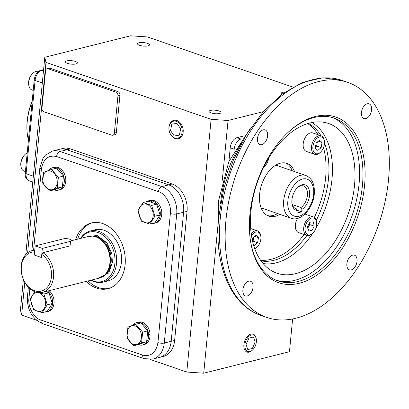 <?xml version="1.0" encoding="UTF-8"?>
<svg xmlns="http://www.w3.org/2000/svg" width="409" height="409" viewBox="0 0 409 409"><rect width="100%" height="100%" fill="white"/><g stroke="black" fill="none" stroke-linecap="round" stroke-linejoin="round"><path stroke-width="0.61" d="M316.203 220.441A73.073 44.402 109 0 0 328.493 178.759A73.073 44.402 109 0 0 324.48 142.935M320.983 135.757A73.073 44.402 109 0 0 308.463 123.37M388.55 179.515A124.3 75.527 109 0 0 347.773 82.378A124.3 75.527 109 0 0 225.942 220.257A124.3 75.527 109 0 0 266.719 317.399A124.3 75.527 109 0 0 388.55 179.515M371.602 109.924A7.761 4.714 -71 0 1 363.995 118.528A7.761 4.714 -71 0 1 361.449 112.465A7.761 4.714 -71 0 1 369.056 103.855A7.761 4.714 -71 0 1 371.602 109.924M357.031 261.259A7.761 4.714 -71 0 1 349.424 269.863A7.761 4.714 -71 0 1 346.878 263.8A7.761 4.714 -71 0 1 354.485 255.19A7.761 4.714 -71 0 1 357.031 261.259M253.038 287.307A7.761 4.714 -71 0 1 245.436 295.917A7.761 4.714 -71 0 1 242.89 289.853A7.761 4.714 -71 0 1 250.492 281.244A7.761 4.714 -71 0 1 253.038 287.307M267.614 135.972A7.761 4.714 -71 0 1 260.006 144.582A7.761 4.714 -71 0 1 257.46 138.518A7.761 4.714 -71 0 1 265.068 129.909A7.761 4.714 -71 0 1 267.614 135.972M250.272 239.408A86.11 52.321 109 0 0 278.038 280.901A86.11 52.321 109 0 0 298.222 281.464A86.11 52.321 109 0 0 362.435 185.384A86.11 52.321 109 0 0 334.189 118.094A86.11 52.321 109 0 0 314.005 117.531A86.11 52.321 109 0 0 286.75 133.646M315.278 116.488A87.613 53.236 -71 0 1 364.552 185.528A87.613 53.236 -71 0 1 299.214 283.289A87.613 53.236 -71 0 1 250.349 239.95A87.613 53.236 -71 0 1 287.144 133.268A87.613 53.236 -71 0 1 315.278 116.488M276.361 280.267A86.11 52.321 109 0 0 359.041 184.214A86.11 52.321 109 0 0 332.476 117.557M309.976 122.956A79.177 48.109 -71 0 1 322.773 122.117A79.177 48.109 -71 0 1 353.171 195.016A79.177 48.109 -71 0 1 295.462 273.698A79.177 48.109 -71 0 1 271.53 270.697A79.177 48.109 -71 0 1 254.332 192.261A79.177 48.109 -71 0 1 309.976 122.956M260.559 260.216A73.073 44.402 109 0 0 304.071 234.469M314.322 217.476A73.073 44.402 109 0 0 325.63 177.767A73.073 44.402 109 0 0 323.504 147.659M261.034 260.886A73.073 44.402 109 0 0 306.939 235.456A9.796 5.951 -71 0 1 303.708 227.798A9.796 5.951 -71 0 1 313.309 216.934A9.796 5.951 -71 0 1 316.474 221.714L316.576 222.414A8.814 5.358 -71 0 1 316.617 225.001A8.814 5.358 -71 0 1 312.875 233.15A8.814 5.358 -71 0 1 305.083 227.89A8.814 5.358 -71 0 1 310.722 218.396A8.814 5.358 -71 0 1 316.576 222.414M267.634 215.64A27.873 16.938 109 0 0 277.573 213.559M279.833 214.342A27.873 16.938 -71 0 1 268.744 216.095A27.873 16.938 -71 0 1 259.597 194.311A27.873 16.938 -71 0 1 286.919 163.39A27.873 16.938 -71 0 1 294.572 171.611M292.307 170.829A27.873 16.938 109 0 0 285.763 163.068M318.12 134.771A73.073 44.402 109 0 0 307.67 123.605M291.924 203.242A11.963 7.27 109 0 0 295.707 208.564A11.963 7.27 109 0 0 296.218 208.702L297.205 210.589A13.471 8.185 -71 0 1 291.995 203.805A13.471 8.185 -71 0 1 297.65 187.404A13.471 8.185 -71 0 1 301.975 184.822A13.471 8.185 -71 0 1 309.639 193.733A13.471 8.185 -71 0 1 301.898 209.413L301.663 211.857L296.97 213.033L297.205 210.589M301.898 209.413L300.912 207.527A11.963 7.27 109 0 0 307.435 195.292A11.963 7.27 109 0 0 303.509 185.942A11.963 7.27 109 0 0 300.707 185.865A11.963 7.27 109 0 0 297.251 187.803M295.221 208.36L296.218 208.702M297.031 210.257L301.663 211.857M300.912 207.527L292.251 204.541M251.192 233.723A9.796 5.951 -71 0 1 255.262 230.84A9.796 5.951 -71 0 1 257.558 230.901A9.796 5.951 -71 0 1 260.727 235.681L260.824 236.382A8.814 5.358 -71 0 1 257.123 247.118A8.814 5.358 -71 0 1 254.735 248.667M251.474 235.686A8.814 5.358 -71 0 1 255.911 232.021A8.814 5.358 -71 0 1 260.824 236.382M257.123 247.118L256.612 247.609A9.796 5.951 -71 0 1 254.833 248.938M252.276 240.017L252.598 238.12L255.968 235.303L258.473 237.593L257.604 242.706L254.234 245.528L253.493 244.848M252.619 241.535L253.079 241.146L257.604 242.706M254.756 236.315L258.473 237.593M253.079 241.146L253.759 237.148M312.875 233.15L312.364 233.641A9.796 5.951 -71 0 1 306.924 235.451L298.606 232.583A9.796 5.951 109 0 1 295.395 224.93A9.796 5.951 109 0 1 297.573 218.391M313.309 216.934L304.991 214.065A9.796 5.951 109 0 0 304.935 214.045M311.796 230.722L308.401 231.024L307.456 226.75L309.904 222.169L313.299 221.867L314.245 226.141L311.796 230.722L308.049 229.429M307.778 228.207L309.715 224.582L314.245 226.141M309.715 224.582L309.393 223.125M320.687 152.015L320.175 152.506A9.796 5.951 -71 0 1 317.031 154.382A9.796 5.951 -71 0 1 314.736 154.321A9.796 5.951 -71 0 1 311.801 144.893A9.796 5.951 -71 0 1 318.826 135.737A9.796 5.951 -71 0 1 321.121 135.803A9.796 5.951 -71 0 1 324.286 140.584L324.388 141.284A8.814 5.358 -71 0 1 320.687 152.015A8.814 5.358 -71 0 1 317.854 153.707A8.814 5.358 -71 0 1 312.895 146.759A8.814 5.358 -71 0 1 319.47 136.923A8.814 5.358 -71 0 1 324.388 141.284M321.121 135.803L312.803 132.935A9.796 5.951 109 0 0 310.508 132.874A9.796 5.951 109 0 0 303.488 142.025A9.796 5.951 109 0 0 306.418 151.453L314.736 154.321M322.036 142.496L321.167 147.608L317.793 150.425L315.288 148.135L316.157 143.022L319.531 140.205L322.036 142.496L318.32 141.217M315.477 147.02L316.643 146.049L321.167 147.608M316.643 146.049L317.318 142.051M268.626 158.288A8.814 5.358 -71 0 1 264.935 165.982L264.424 166.473A9.796 5.951 -71 0 1 263.795 167.03M264.935 165.982A8.814 5.358 -71 0 1 263.892 166.841M67.495 63.38A5.982 1.748 -174.5 0 1 65.455 61.831A5.982 1.748 -174.5 0 1 69.014 60.583A5.982 1.748 -174.5 0 1 75.317 61.422A5.982 1.748 -174.5 0 1 77.357 62.976A5.982 1.748 -174.5 0 1 73.794 64.218A5.982 1.748 -174.5 0 1 67.495 63.38M139.587 45.322A5.982 1.748 -174.5 0 1 137.542 43.768A5.982 1.748 -174.5 0 1 141.105 42.521A5.982 1.748 -174.5 0 1 147.409 43.359A5.982 1.748 -174.5 0 1 149.449 44.913A5.982 1.748 -174.5 0 1 145.885 46.161A5.982 1.748 -174.5 0 1 139.587 45.322M281.913 94.254A5.982 1.748 -174.5 0 1 281.218 93.318A5.982 1.748 -174.5 0 1 284.93 92.066M211.167 112.93A5.982 1.748 -174.5 0 1 209.127 111.381A5.982 1.748 -174.5 0 1 212.69 110.133A5.982 1.748 -174.5 0 1 218.994 110.972A5.982 1.748 -174.5 0 1 221.034 112.526A5.982 1.748 -174.5 0 1 217.47 113.768A5.982 1.748 -174.5 0 1 211.167 112.93M292.844 87.091L147.455 36.948L130.522 35.803L44.785 57.286L25.793 254.495M23.379 279.551L20.45 309.991L21.616 315.088L36.554 320.237M244.015 135.911L236.98 137.675A9.039 5.491 109 0 0 230.236 147.761L228.917 161.458M44.785 57.286L45.951 62.378L211.121 119.341L186.785 372.052L203.718 373.197L289.46 351.714L292.619 318.928M222.297 180.277L228.053 120.491L263.243 111.672M203.718 373.197L218.421 220.517M171.187 341.31A22.602 16.687 75.9 0 1 159.709 357.379L163.155 356.515A22.602 16.687 75.9 0 0 174.633 340.446L171.187 341.31L183.615 212.23L171.187 341.31A22.602 16.687 75.9 0 1 159.709 357.379L152.808 359.107A22.602 16.687 75.9 0 0 164.285 343.039L171.187 341.31M33.584 250.19L41.396 169.05C43.257 158.968 48.339 154.796 56.631 156.524A4.519 2.745 -71 0 1 60 151.478A22.602 16.687 75.9 0 0 52.434 151.069L59.336 149.341A22.602 16.687 75.9 0 1 66.897 149.75A22.602 16.687 75.9 0 0 59.336 149.341L62.781 148.477A22.602 16.687 75.9 0 1 70.348 148.886L172.163 184.004L168.718 184.868L66.897 149.75L168.718 184.868A22.602 16.687 75.9 0 1 183.615 212.23L187.061 211.366L174.633 340.446M45.951 62.378L27.618 252.782M24.765 282.368L21.616 315.088M150.394 359.501L186.785 372.052M172.163 184.004A22.602 16.687 75.9 0 1 187.061 211.366M47.081 68.681L49.049 68.191A3.011 2.224 75.9 0 1 50.062 68.242L117.94 91.652A3.011 2.224 75.9 0 1 119.924 95.302L116.335 132.593A3.011 2.224 75.9 0 1 114.801 134.735L112.833 135.226A3.011 2.224 75.9 0 1 111.826 135.174L43.947 111.764A3.011 2.224 75.9 0 1 41.958 108.114L45.552 70.823A3.011 2.224 75.9 0 1 47.081 68.681A3.011 2.224 75.9 0 1 48.088 68.738L115.967 92.148A3.011 2.224 75.9 0 1 117.956 95.793L114.362 133.083A3.011 2.224 75.9 0 1 112.833 135.226M233.999 151.161L234.193 149.127A9.039 5.491 -71 0 1 240.937 139.04L241.826 138.815M211.121 119.341L228.053 120.491M32.163 101.371A46.708 28.379 109 0 0 27.464 135.215A46.708 28.379 109 0 0 28.431 140.123M32.209 100.875A45.956 27.919 109 0 0 27.388 134.679L27.464 135.215M32.771 182.02L29.075 180.747C29.095 181.136 28.129 180.349 26.176 178.38A8.635 5.245 -71 0 1 25.246 173.227L34.218 80A8.635 5.245 -71 0 1 40.205 70.506A8.635 5.245 -71 0 1 40.66 70.363A3.011 2.224 75.9 0 1 40.818 70.317A3.011 2.224 75.9 0 1 41.83 70.368L43.564 69.934M38.461 71.514L38.318 71.463A9.796 5.951 109 0 0 36.023 71.401A9.796 5.951 109 0 0 32.878 73.277A9.796 5.951 109 0 0 28.768 85.2A9.796 5.951 109 0 0 31.933 89.98L33.216 90.425M32.878 73.277L32.367 73.768A8.814 5.358 109 0 0 28.666 84.499L28.768 85.2M27.198 152.894A9.796 5.951 109 0 0 25.067 154.408A9.796 5.951 109 0 0 20.91 163.457A9.796 5.951 109 0 0 20.956 166.335A9.796 5.951 109 0 0 24.121 171.11L25.404 171.555M25.067 154.408L24.555 154.899A8.814 5.358 109 0 0 20.813 163.043A8.814 5.358 109 0 0 20.854 165.63L20.956 166.335M50.844 171.167A9.627 7.106 75.9 0 1 57.188 182.818A9.627 7.106 75.9 0 1 49.08 189.49A9.627 7.106 75.9 0 1 42.735 177.833A9.627 7.106 75.9 0 1 50.844 171.167M57.311 188.12L49.443 190.962L54.52 189.689L62.393 186.847L57.311 188.12L58.349 177.353L63.431 176.08L62.393 186.847M49.443 190.962L42.608 183.043L43.64 172.281L51.514 169.433L58.349 177.353M51.514 169.433L56.595 168.16L63.431 176.08M54.06 189.807A11.6 8.569 -104.1 0 0 58.375 190.18A11.6 8.569 -104.1 0 0 64.269 181.928A11.6 8.569 -104.1 0 0 52.735 167.675A11.6 8.569 -104.1 0 0 48.86 170.354M58.375 190.18L59.852 189.812A11.6 8.569 -104.1 0 0 65.747 181.56A11.6 8.569 -104.1 0 0 54.213 167.301L52.735 167.675M153.181 215.921A9.627 7.106 75.9 0 1 145.072 222.593A9.627 7.106 75.9 0 1 138.728 210.937A9.627 7.106 75.9 0 1 146.836 204.265A9.627 7.106 75.9 0 1 153.181 215.921M141.325 221.157L137.976 210.374L143.119 202.511L148.201 201.243L156.693 204.168L160.037 214.955L154.893 222.813L149.817 224.086L141.325 221.157M143.119 202.511L151.611 205.441L154.96 216.228L149.817 224.086M151.611 205.441L156.693 204.168M154.96 216.228L160.037 214.955M152.613 200.983A11.6 8.569 -104.1 0 0 151.361 200.671L152.838 200.298A11.6 8.569 -104.1 0 1 154.091 200.614A11.6 8.569 -104.1 0 1 161.754 212.128A11.6 8.569 -104.1 0 1 155.844 222.91L154.367 223.283A11.6 8.569 -104.1 0 0 160.277 212.501A11.6 8.569 -104.1 0 0 152.613 200.983M152.337 223.457A11.6 8.569 -104.1 0 0 154.367 223.283M151.361 200.671L151.386 202.343M151.524 200.63L151.468 200.221A11.6 8.569 -104.1 0 0 150.205 200.405L148.728 200.773A11.6 8.569 -104.1 0 0 146.857 201.576M150.169 201.918L149.991 200.589L151.468 200.221M149.991 200.589A11.6 8.569 -104.1 0 0 148.728 200.773M31.023 299.531A9.627 7.106 75.9 0 1 39.131 292.859A9.627 7.106 75.9 0 1 45.476 304.516A9.627 7.106 75.9 0 1 37.367 311.183A9.627 7.106 75.9 0 1 31.023 299.531M39.121 292.66L43.906 294.035L47.255 304.823L52.332 303.55L47.188 311.407L42.112 312.68L33.62 309.751L30.271 298.964L34.893 291.74M45.563 291.581L48.983 292.762L52.332 303.55M48.983 292.762L43.906 294.035M47.255 304.823L42.112 312.68M45.373 311.863L45.399 312.057A11.6 8.569 -104.1 0 0 46.662 311.873A11.6 8.569 -104.1 0 0 52.603 302.9A11.6 8.569 -104.1 0 0 47.582 291.075M46.662 311.873L48.139 311.505A11.6 8.569 -104.1 0 0 54.08 302.532A11.6 8.569 -104.1 0 0 49.06 290.707M133.36 344.286A9.627 7.106 75.9 0 1 127.015 332.629A9.627 7.106 75.9 0 1 135.123 325.963A9.627 7.106 75.9 0 1 141.468 337.614A9.627 7.106 75.9 0 1 133.36 344.286M127.92 327.077L135.788 324.23L140.87 322.957L147.705 330.876L146.667 341.638L138.794 344.485L133.717 345.758L126.882 337.839L127.92 327.077M135.788 324.23L142.623 332.149L147.705 330.876M142.623 332.149L141.591 342.911L146.667 341.638M141.591 342.911L133.717 345.758M138.334 344.603A11.6 8.569 -104.1 0 0 142.654 344.976A11.6 8.569 -104.1 0 0 148.544 336.725A11.6 8.569 -104.1 0 0 148.605 335.119L150.083 334.751L147.373 334.317M142.654 344.976L144.132 344.603A11.6 8.569 -104.1 0 0 150.021 336.356A11.6 8.569 -104.1 0 0 150.083 334.751M148.605 335.119L147.317 334.915M147.465 333.371L149.95 332.957A11.6 8.569 -104.1 0 0 138.493 322.098L137.015 322.466A11.6 8.569 -104.1 0 0 133.135 325.15M148.467 333.325A11.6 8.569 -104.1 0 0 137.015 322.466M168.953 127.107A9.468 6.994 75.9 0 1 173.989 120.323A9.468 6.994 75.9 0 1 176.933 120.543A9.468 6.994 75.9 0 1 183.176 132.01A9.468 6.994 75.9 0 1 178.59 138.687A9.468 6.994 75.9 0 1 175.195 138.574A9.468 6.994 75.9 0 1 168.953 127.107M176.386 121.361A8.737 6.452 75.9 0 1 182.148 131.943A8.737 6.452 75.9 0 1 174.786 137.997A8.737 6.452 75.9 0 1 169.024 127.419A8.737 6.452 75.9 0 1 176.386 121.361M176.898 123.344L171.826 124.218L170.517 130.553L174.275 136.013L179.346 135.139L180.655 128.804L176.898 123.344M252.639 349.935L252.256 350.303A9.468 5.757 -71 0 1 246.872 352.011A9.468 5.757 -71 0 1 243.892 344.654A9.468 5.757 -71 0 1 253.048 334.107A9.468 5.757 -71 0 1 256.233 338.77L256.31 339.296A8.737 5.312 -71 0 1 256.351 341.858A8.737 5.312 -71 0 1 252.639 349.935A8.737 5.312 -71 0 1 244.919 344.726A8.737 5.312 -71 0 1 250.507 335.308A8.737 5.312 -71 0 1 256.31 339.296M247.808 349.598L252.358 348.458L255.185 342.149L253.462 336.985L248.912 338.125L246.08 344.429L247.808 349.598M90.302 230.993L95.231 229.761A26.365 19.474 75.9 0 1 121.432 262.164A26.365 19.474 75.9 0 1 108.042 280.911L103.119 282.149A26.365 19.474 -104.1 0 0 116.509 263.401A26.365 19.474 -104.1 0 0 90.302 230.993A26.365 19.474 -104.1 0 0 80.573 238.416M86.141 281.412A33.901 25.036 -104.1 0 0 107.904 288.713A33.901 25.036 -104.1 0 0 125.118 264.608A33.901 25.036 -104.1 0 0 91.427 222.946A33.901 25.036 -104.1 0 0 75.675 239.643M77.649 239.153A33.901 25.036 75.9 0 1 92.419 222.726M70.348 148.886L60 151.478L161.816 186.596L168.718 184.868A22.602 16.687 75.9 0 1 183.615 212.23L176.714 213.958L164.285 343.039A4.519 1.324 5.5 0 1 157.935 342.609C156.074 352.691 150.993 356.868 142.705 355.14A4.519 2.745 109 0 0 144.188 358.667L152.808 359.107M108.881 288.442A33.901 25.036 75.9 0 1 88.114 280.922M41.769 254.413L41.473 257.501L34.29 255.027L35.164 245.916L42.347 248.396L41.473 257.501L34.29 255.027L34.586 251.934A20.026 14.785 -104.1 0 0 21.36 266.494A20.026 14.785 -104.1 0 0 34.56 290.743A20.026 14.785 -104.1 0 0 51.432 276.867A20.026 14.785 -104.1 0 0 41.769 254.413L42.899 252.69A21.529 15.9 75.9 0 1 53.548 277.011A21.529 15.9 75.9 0 1 42.613 292.317A21.529 15.9 75.9 0 1 21.217 265.86A21.529 15.9 75.9 0 1 32.147 250.548A21.529 15.9 75.9 0 1 34.755 250.201M71.672 240.645L88.518 236.428A21.529 15.9 75.9 0 1 93.278 236.213A21.529 15.9 75.9 0 1 109.919 262.885A21.529 15.9 75.9 0 1 103.283 276.141A21.529 15.9 75.9 0 1 98.983 278.197L42.613 292.317M91.171 280.155A25.496 18.829 -104.1 0 0 114.868 263.422A25.496 18.829 -104.1 0 0 103.232 235.298A25.496 18.829 -104.1 0 0 80.706 238.386M91.038 280.185A26.365 19.474 -104.1 0 0 103.119 282.149M103.283 276.141L103.733 275.809A21.304 15.731 -104.1 0 0 110.302 262.69A21.304 15.731 -104.1 0 0 93.835 236.295L93.278 236.213M42.347 248.396L70.512 241.341L70.072 245.881L42.899 252.69M35.164 245.916L63.329 238.861A4.785 1.401 -174.5 0 1 68.651 238.943A4.785 1.401 -174.5 0 1 71.682 240.558A4.785 1.401 -174.5 0 1 70.512 241.341M220.282 218.304A124.3 75.527 109 0 0 261.06 315.446C230.523 305.385 213.81 264.291 218.743 217.133L223.851 188.247L233.432 159.909L246.924 133.758L263.56 111.314L282.435 93.865L302.542 82.434L322.844 77.797L342.113 80.425A124.3 75.527 109 0 0 220.282 218.304M241.341 143.416A84.085 51.089 109 0 0 220.63 202.762A84.085 51.089 109 0 0 220.538 203.723M315.835 228.406A74.965 45.547 109 0 0 331.985 179.224A74.965 45.547 109 0 0 311.724 122.562M263.11 263.534A74.965 45.547 109 0 0 276.08 262.869A74.965 45.547 109 0 0 312.819 233.196M287.931 200.855C287.941 195.528 293.028 181.627 302.537 178.999C311.995 176.877 314.593 188.851 313.55 194.433C313.539 199.761 308.452 213.656 298.943 216.289C289.485 218.411 286.888 206.438 287.931 200.855M283.693 200.568A22.602 13.732 -71 0 1 305.845 175.497C312.108 178.227 314.92 184.372 314.291 193.943C313.345 208.14 300.835 222.118 291.111 218.227A22.602 13.732 -71 0 1 283.693 200.568M234.193 149.127L230.236 147.761M240.937 139.04L236.98 137.675M116.335 132.593L114.362 133.083M119.924 95.302L117.956 95.793M117.94 91.652L115.967 92.148M50.062 68.242L48.088 68.738M34.218 80A3.011 0.879 5.5 0 0 35.087 80.455A9.039 5.491 -71 0 1 41.83 70.368L43.466 70.936M25.246 173.227A3.011 0.879 5.5 0 0 26.11 173.682L35.087 80.455L42.311 82.95M29.075 180.747A9.039 5.491 -71 0 1 26.11 173.682L33.334 176.172M56.631 156.524L158.447 191.637A4.519 2.745 -71 0 1 161.816 186.596A22.602 16.687 75.9 0 1 176.714 213.958A4.519 1.324 -174.5 0 1 170.364 213.529L157.935 342.609M142.705 355.14L40.885 320.022A4.519 2.745 109 0 0 42.367 323.555C32.014 318.667 27.03 309.797 27.423 296.954L28.359 287.246M40.885 320.022C34.095 318.478 27.541 306.438 28.967 298.13A4.519 1.324 -174.5 0 1 27.423 296.954M28.967 298.13L29.877 288.682M41.396 169.05A4.519 1.324 -174.5 0 1 39.852 167.879L31.887 250.62M158.447 191.637C165.236 193.186 171.79 205.226 170.364 213.529M91.079 236.075A21.304 15.731 75.9 0 1 111.13 262.481A21.304 15.731 75.9 0 1 101.406 277.297M97.056 278.682L108.722 272.987L112.398 262.568L111.851 253.774L107.03 242.9L97.02 235.441L86.59 236.908M218.437 220.671L218.539 200.804L228.856 161.596L250.129 128.774M347.773 82.378L342.113 80.425M266.719 317.399L261.06 315.446M275.83 165.144L305.845 175.497M261.09 207.874L291.111 218.227M257.558 230.901L250.666 228.524M40.205 70.506L43.594 69.622M144.188 358.667L42.367 323.555M52.434 151.069L45.241 155.313L43.134 157.986L39.852 167.879M34.785 249.889L32.147 250.548"/></g></svg>

